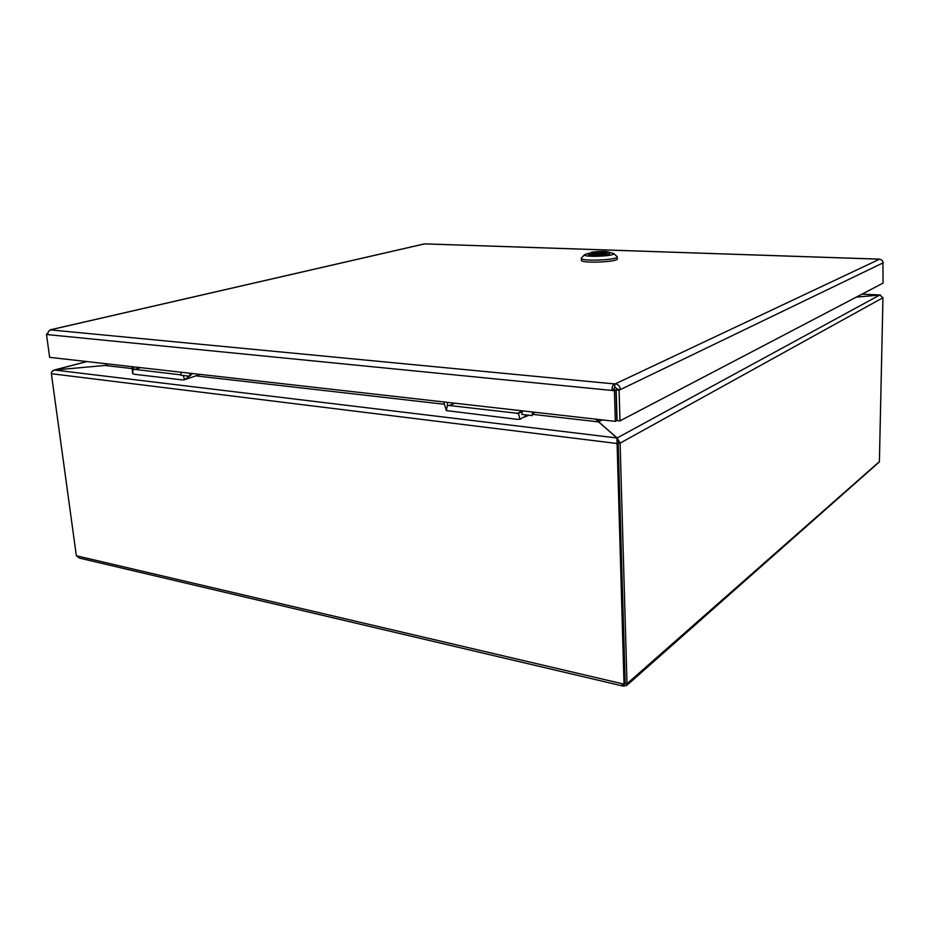 <?xml version="1.0" encoding="UTF-8"?>
<svg xmlns="http://www.w3.org/2000/svg" width="930" height="930" viewBox="0 0 930 930"><rect width="100%" height="100%" fill="white"/><g stroke="black" fill="none" stroke-linecap="round" stroke-linejoin="round"><path stroke-width="1.4" d="M517.15 419.337L446.342 410.583L447.4 405.282L518.347 413.42L520.079 419.244L517.15 419.337M535.122 412.292L532.355 413.897M527.252 415.059L520.079 419.244M447.4 405.282L447.504 402.376M446.342 410.583L443.738 401.958M518.347 413.42L522.23 411.49M183.21 375.511L184.582 379.777L182.559 379.94L134.652 374.313L132.653 373.674L133.06 369.175L180.873 374.86M133.06 369.175L134.013 366.908M132.653 373.674L131.99 366.676M200.159 374.383L185.965 379.266M192.731 373.546L184.582 379.777M596.862 419.291L597.281 421.348M598.629 419.488L598.525 422.046M597.025 421.162L596.665 419.267M106.578 364.99L108.089 363.967L104.904 365.467L54.184 370.047L51.859 371.721M595.63 419.139L616.927 437.972L624.042 684.585L624.983 683.306L617.962 442.924L616.95 443.482L51.371 373.709C51.336 371.791 52.417 370.57 54.603 370.035L104.904 365.467L131.886 368.547M617.194 439.96L617.136 437.949L598.513 421.848L602.315 419.907M856.239 297.158L879.768 295.019L882.954 297.716L879.396 461.908L627.506 684.771M879.699 295.031L856.309 297.123M880.71 295.124L862.005 294.147M617.218 440.041L618.171 442.901L625.181 683.492L627.018 684.143L620.101 443.133L617.136 437.949L879.768 295.019M617.439 440.704L616.927 437.972L54.603 370.035M617.567 440.971L617.962 442.924M54.626 370.035L86.943 361.572M622.833 686.026L79.387 558.081L76.353 555.756L51.371 373.709M624.693 683.841L625.576 683.678M627.018 684.143L628.076 683.213L626.75 685.433L623.251 686.131L621.996 684.108L624.042 684.585M624.146 684.457L624.181 685.608M597.827 253.262L601.64 252.809L597.827 253.262M591.527 253.007L591.492 252.204L595.084 252.344C600.768 251.763 604.326 251.867 605.767 252.646L609.348 252.925L609.383 254.25L606.848 254.96L606.802 253.634L603.163 253.483C597.455 254.064 593.886 253.971 592.445 253.181L588.457 253.355C591.329 254.692 597.444 254.774 606.802 253.634M595.084 252.344L595.13 253.809M605.732 253.588L605.709 252.774M606.848 254.96C597.49 256.11 591.375 256.017 588.504 254.681L588.457 253.355M609.348 252.925L609.766 252.483C606.895 251.158 600.803 251.065 591.492 252.204M609.766 252.483L609.383 254.25M616.788 256.308L617.241 256.843C618.287 260.063 580.425 261.586 581.308 258.296L581.727 257.726M609.755 252.425L613.777 253.541C615.753 256.215 582.715 257.552 584.54 254.727L588.469 253.297M590.48 252.96L591.515 252.821M617.241 256.843L617.299 258.831C618.345 262.074 580.494 263.597 581.378 260.272L581.308 258.296M46.93 333.858L47.814 333.94L47 334.347M425.289 243.893L423.592 244.067M46.93 333.812L47.825 333.603M48.906 330.975L50.627 329.918C48.674 330.603 47.744 332.161 47.849 334.591L46.5 334.463L47.814 334.172M615.335 421.371L616.869 420.581L615.962 389.926L614.416 390.635L615.335 421.371L49.639 357.353L46.5 334.463M882.93 262.597L883.058 283.115L619.973 420.883L617.078 420.558L616.172 389.914L617.497 389.275L614.811 386.926L613.475 389.682L615.962 389.926M613.475 389.682L611.928 390.391C611.998 387.113 612.812 384.962 614.346 383.916L615.404 383.811C618.322 384.404 619.996 386.31 620.403 389.531L616.172 389.914M614.416 390.635L611.928 390.391M619.973 420.883L619.089 390.158M617.497 389.275L620.403 389.531M883.5 262.609L882.942 262.888C882.756 260.749 881.594 259.54 879.466 259.249L879.548 259.261M614.811 386.926L614.707 383.741M180.885 375.232L189.627 376.255L180.885 375.232M521.916 414.431L532.158 415.617L521.916 414.431L522.3 410.851M454.944 403.225L448.783 405.678M516.894 413.501L522.265 411.13M140.674 367.652L134.06 369.489M598.316 421.86L532.309 414.315M443.877 404.213L197.114 376.011M882.954 297.716L620.101 443.133L618.171 442.901M625.181 683.283L627.029 683.713L879.42 461.594M76.353 555.756L624.018 684.154L624.983 683.306M424.313 243.939L50.72 329.766M615.962 389.949L614.428 390.693L46.5 334.509M50.627 329.918L614.346 383.916M883.5 262.655L619.101 390.216L616.183 389.937M615.404 383.811L879.466 259.249M879.117 259.168L424.882 243.904M528.786 415.233L524.822 417.012M521.428 412.013L518.115 413.466M133.432 368.327L133.792 367.455M106.125 365.153L105.404 365.351M862.063 294.113L879.919 294.973M54.184 370.047L86.734 361.549M601.663 253.657L601.64 252.809M596.607 253.867L596.572 253.018M584.54 254.727L581.343 258.133M613.777 253.541L617.194 256.692M424.092 243.951L50.476 329.766M879.187 259.133L425.01 243.881M181.187 372.244L180.827 375.232M189.987 373.232L189.627 376.255M532.576 412.013L532.158 415.617"/></g></svg>
